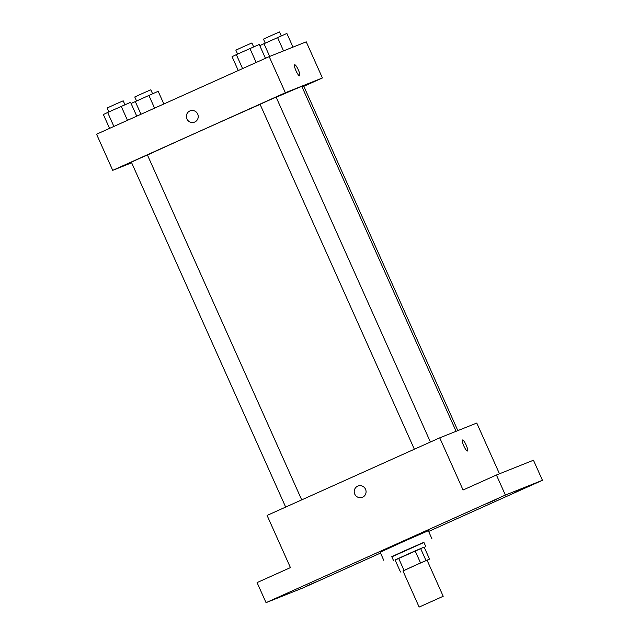 <?xml version="1.0" encoding="UTF-8"?>
<svg xmlns="http://www.w3.org/2000/svg" width="639" height="639" viewBox="0 0 639 639"><rect width="100%" height="100%" fill="white"/><g stroke="black" fill="none" stroke-linecap="round" stroke-linejoin="round"><path stroke-width="0.96" d="M419.4 606.954L443.202 596.283L419.4 606.954M419.128 607.05L402.969 570.939L414.967 565.443L427.052 560.163L443.202 596.283M429.536 559.109L420.534 562.927L415.15 550.89L424.152 547.072L429.536 559.109L427.092 560.251M420.534 562.927L402.993 570.986M415.15 550.89L398.632 558.318L404.016 570.355M398.632 558.318L395.102 559.948L400.485 571.993M424.152 547.088L395.15 560.06M393.576 560.691L391.779 556.681L404.463 550.842L423.881 542.319L425.678 546.329M420.606 548.486L425.989 560.523M391.851 556.833L423.953 542.471M383.751 560.267L380.165 552.24L404.152 541.265L428.322 530.705L431.908 538.725M523.708 488.555L514.004 492.813L523.708 488.555M315.754 582.033L306.049 586.29L315.754 582.033M288.141 593.048L278.428 597.313L288.141 593.048M496.096 499.57L486.383 503.836L496.096 499.57M428.649 531.44L542.439 480.288L505.393 495.073L266.048 602.657L303.094 587.872L380.532 553.07M499.466 473.787L476.774 423.05L439.728 437.835L267.086 515.433L290.425 567.6L257.07 582.592L266.048 602.657M542.439 480.288L533.461 460.224L496.415 475.009L505.393 495.073M496.415 475.009L463.067 490.001L439.728 437.835M354.741 494.107A6.047 5.911 68.2 0 1 357.896 486.063A6.047 5.911 68.2 0 1 365.636 489.49A6.047 5.911 68.2 0 1 362.377 497.294A6.047 5.911 68.2 0 1 354.741 494.107M467.452 451.006A6.047 1.246 -114.2 0 1 463.834 445.974A6.047 1.246 -114.2 0 1 462.5 439.975A6.047 1.246 -114.2 0 1 466.119 444.976A6.047 1.246 -114.2 0 1 467.46 450.998A6.047 1.246 -114.2 0 1 467.452 451.006A6.047 1.246 -114.2 0 0 466.119 444.976A6.047 1.246 -114.2 0 0 462.5 439.975M362.377 497.294A6.047 5.911 68.2 0 1 354.749 494.107A6.047 5.911 68.2 0 1 357.904 486.063M147.449 155.021A92.32 0.799 -24.1 0 1 260.097 104.365M276.192 97.296A92.32 0.799 -24.1 0 1 301.832 86.449L456.094 431.301M414.36 449.233L260.073 104.325L268.068 100.658L276.128 97.144L430.398 442.028M285.665 507.086L131.378 162.17L139.374 158.512L147.433 154.989L301.704 499.874M302.007 86.848L303.741 86.121L457.836 430.606M303.829 86.305L322.407 77.958L285.361 92.735L112.72 170.341L131.658 162.785M322.407 77.958L306.249 41.839L269.203 56.623L285.361 92.735M269.203 56.623L96.561 134.222L112.72 170.341M194.552 122.105A6.047 5.911 68.2 0 1 186.915 118.918A6.047 5.911 68.2 0 1 190.071 110.874A6.047 5.911 68.2 0 1 197.802 114.301A6.047 5.911 68.2 0 1 194.552 122.105A6.047 5.911 68.2 0 1 186.915 118.918A6.047 5.911 68.2 0 1 190.071 110.874M299.619 75.817A6.047 1.246 -114.2 0 1 296.001 70.785A6.047 1.246 -114.2 0 1 294.675 64.787A6.047 1.246 -114.2 0 1 298.285 69.787A6.047 1.246 -114.2 0 1 299.627 75.809A6.047 1.246 -114.2 0 1 299.619 75.817A6.047 1.246 -114.2 0 0 298.285 69.787A6.047 1.246 -114.2 0 0 294.675 64.787M163.848 103.973L158.176 91.289L131.083 103.47M148.855 95.355L154.574 108.143M135.26 101.465L140.987 114.253M136.522 100.898L134.765 96.976L142.761 93.318L150.82 89.795L152.577 93.733M292.997 47.126L286.871 33.444L259.777 45.625M277.55 37.509L283.54 50.896M263.955 43.612L269.69 56.424M265.217 43.053L263.46 39.131L271.455 35.472L279.515 31.95L281.272 35.888M136.754 116.154L130.564 102.312L107.648 112.48L103.374 114.533L109.573 128.375M121.242 106.37L127.48 120.324M107.648 112.48L113.886 126.434M108.902 111.921L107.152 107.999L115.14 104.341L123.199 100.818L124.956 104.748M265.449 58.309L259.258 44.458L236.342 54.635L232.069 56.679L238.267 70.53M249.937 48.524L256.175 62.478M236.342 54.635L242.58 68.589M237.596 54.067L235.847 50.146L243.834 46.487L251.894 42.965L253.659 46.903"/></g></svg>
